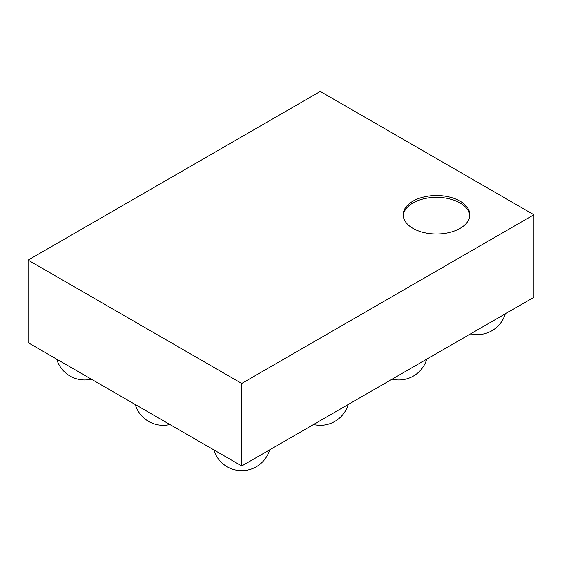 <?xml version="1.0" encoding="UTF-8"?>
<svg xmlns="http://www.w3.org/2000/svg" width="562" height="562" viewBox="0 0 562 562"><rect width="100%" height="100%" fill="white"/><g stroke="black" fill="none" stroke-linecap="round" stroke-linejoin="round"><path stroke-width="0.84" d="M241.73 383.453L241.73 465.982L533.9 297.298L533.9 214.768L241.73 383.453L28.1 260.115L320.27 91.43L533.9 214.768M412.951 201.168A33.32 19.241 180 0 1 449.263 196.995A33.32 19.241 180 0 1 469.832 214.768A33.32 19.241 180 0 1 436.512 234.01A33.32 19.241 180 0 1 403.186 214.768A33.32 19.241 180 0 1 412.951 201.168M241.73 465.982L28.1 342.644L28.1 260.115M469.797 215.682A33.32 19.241 0 0 0 448.532 198.646A33.32 19.241 0 0 0 412.951 202.98A33.32 19.241 0 0 0 403.228 215.682M470.626 333.835A29.154 29.154 0 0 0 505.28 313.821M392.086 379.174A29.154 29.154 0 0 0 426.741 359.167M56.72 359.167A29.154 29.154 0 0 0 91.374 379.174M135.259 404.514A29.154 29.154 0 0 0 169.914 424.521M313.54 424.521A29.154 29.154 0 0 0 348.201 404.514M213.799 449.86A29.154 29.154 0 0 0 269.662 449.86"/></g></svg>
